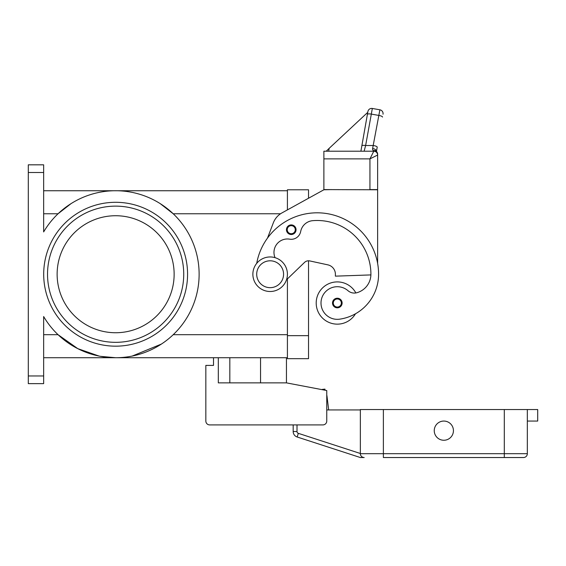 <?xml version="1.0" encoding="UTF-8"?>
<svg xmlns="http://www.w3.org/2000/svg" width="566" height="566" viewBox="0 0 566 566"><rect width="100%" height="100%" fill="white"/><g stroke="black" fill="none" stroke-linecap="round" stroke-linejoin="round"><path stroke-width="0.85" d="M115.634 215.731A58.503 58.503 0 0 0 57.131 274.234A58.503 58.503 0 0 0 115.634 332.737A58.503 58.503 0 0 0 174.137 274.234A58.503 58.503 0 0 0 115.634 215.731M47.53 274.234A68.097 68.097 0 0 1 115.634 206.13A68.097 68.097 0 0 1 183.731 274.234A68.097 68.097 0 0 1 115.634 342.331A68.097 68.097 0 0 1 47.53 274.234M28.3 375.958L28.3 172.503L43.653 172.503L43.653 231.919A83.492 83.492 0 0 1 199.126 274.234A83.492 83.492 0 0 1 43.653 316.543L43.653 375.958L28.3 375.958L28.3 383.635L43.653 383.635L43.653 375.958M73.318 346.208A83.492 83.492 0 0 0 99.05 356.064L77.775 348.642L58.05 334.69L43.653 334.69M161.374 344.078L132.211 356.064M160.298 203.689L173.21 213.771L280.545 213.771M43.653 172.503L43.653 164.826L28.3 164.826L28.3 172.503M43.653 357.726L287.415 357.726M100.55 356.354L115.634 357.726M43.653 190.742L287.415 190.742M43.653 213.771L58.05 213.771L70.969 203.689M287.415 278.911L287.415 358.681L308.527 358.681L308.527 260.799A5.759 5.759 0 0 1 309.751 260.926A5.759 5.759 0 0 0 304.529 262.412L286.495 279.795M275.048 257.671A13.435 13.435 0 0 1 289.65 239.163A9.594 9.594 0 0 0 300.673 231.515A13.435 13.435 0 0 1 312.772 220.669A53.742 53.742 0 0 1 370.907 274.234A19.194 19.194 0 0 1 356.927 292.707A9.594 9.594 0 0 1 348.019 290.712A16.315 16.315 0 0 0 321.17 305.343A16.315 16.315 0 0 0 339.635 319.174A45.4 45.4 0 0 0 378.583 274.234A61.418 61.418 0 0 0 256.716 263.36A61.418 61.418 0 0 1 267.506 238.088L273.321 222.855A19.194 19.194 0 0 1 281.981 212.894L323.879 189.78L308.527 198.249L308.527 189.78L287.415 189.78L287.415 209.901M355.49 313.776A21.112 21.112 0 0 1 316.203 303.022A21.112 21.112 0 0 1 355.865 292.94M291.257 234.501A4.797 4.797 0 0 1 286.453 229.704A4.797 4.797 0 0 1 291.257 224.907A4.797 4.797 0 0 1 296.053 229.704A4.797 4.797 0 0 1 291.257 234.501M337.315 307.819A4.797 4.797 0 0 1 332.518 303.022A4.797 4.797 0 0 1 337.315 298.225A4.797 4.797 0 0 1 342.119 303.022A4.797 4.797 0 0 1 337.315 307.819M270.138 291.504A17.277 17.277 0 0 0 287.415 274.234A17.277 17.277 0 0 0 270.138 256.957A17.277 17.277 0 0 0 252.868 274.234A17.277 17.277 0 0 0 270.138 291.504M270.138 287.67A13.435 13.435 0 0 0 283.573 274.234A13.435 13.435 0 0 0 270.138 260.799A13.435 13.435 0 0 0 256.702 274.234A13.435 13.435 0 0 0 270.138 287.67M370.893 274.913L335.397 276.151L335.397 274.234A9.594 9.594 0 0 0 327.834 264.853L309.751 260.926M376.454 151.447L377.204 147.167A3.842 0.976 10 0 0 376.157 146.269A3.842 0.976 10 0 0 373.426 145.512L365.629 145.512L364.122 151.2L360.903 151.2L367.886 111.58L361.851 145.837A3.842 0.976 10 0 1 363.011 145.356A3.842 0.976 10 0 1 365.629 145.512L372.336 108.467L379.892 109.804A3.842 3.842 0 0 1 382.375 111.382A3.842 3.842 0 0 0 379.892 109.804L372.626 148.518L372.591 149.615L373.786 151.2L323.879 151.2L323.879 189.589L377.628 189.78L377.628 263.416M323.879 189.78L331.563 189.589M373.786 151.2A3.842 3.842 0 0 1 376.503 152.325A3.842 3.842 0 0 0 373.786 151.2A3.842 3.842 0 0 1 376.503 152.325A3.842 3.842 0 0 0 373.786 151.2L369.945 158.876L369.945 189.589L377.628 189.589L377.628 154.207A3.842 3.559 180 0 0 373.786 150.648A3.842 2.901 -62.3 0 1 375.569 150.811A3.842 2.901 -62.3 0 1 375.583 150.818A3.842 3.842 0 0 1 377.628 154.207M323.879 158.876L369.945 158.876L377.628 155.042A3.842 3.842 0 0 0 376.503 152.325A3.842 3.842 0 0 1 377.628 155.042A3.842 3.842 0 0 0 376.503 152.325M372.336 108.467A3.842 3.842 0 0 0 367.886 111.58A3.842 3.842 0 0 1 372.336 108.467M361.851 145.837L360.903 151.2M367.858 111.764L367.751 112.351L329.164 148.334L328.662 151.2M329.164 148.334L326.235 151.2M367.751 112.351L332.235 145.469M372.626 148.518A3.842 2.476 10 0 1 376.432 151.426M382.375 111.382A3.842 3.842 0 0 1 383.012 114.247A3.842 3.842 0 0 0 382.375 111.382M286.453 357.726L286.453 382.871L326.759 390.547L326.759 421.062A3.842 3.842 0 0 1 322.924 424.903L209.682 424.903A3.842 3.842 0 0 1 205.84 421.062L205.84 365.403L213.516 365.403L213.516 357.726M205.84 421.062L205.84 398.032M218.32 357.726L218.32 382.871L286.453 382.871M229.831 382.871L229.831 357.726M326.759 390.547L326.759 395.245A1.917 1.917 0 0 1 326.957 395.875L328.676 409.933L326.957 395.875A1.917 1.917 0 0 0 326.759 395.245A1.917 1.917 0 0 1 326.957 395.875L326.759 395.995M360.351 453.493L298.339 433.344A1.917 1.917 0 0 1 297.009 431.518L293.174 431.518L293.174 424.903L209.682 424.903M321.318 389.507L322.287 389.691M325.054 390.222L324.926 389.111L322.259 389.408M383.38 457.533L523.493 457.533A3.842 3.842 0 0 0 527.335 453.691L383.38 453.691L383.38 457.533M527.335 421.062L537.7 421.062L537.7 409.543L360.351 409.543L360.351 453.691A3.842 3.842 0 0 0 364.193 457.533L360.351 457.533L297.15 436.994L360.351 457.533M362.113 456.925L361.476 456.408M527.335 409.543L527.335 453.691M453.437 430.662A9.594 9.594 0 0 1 443.843 440.256A9.594 9.594 0 0 1 434.249 430.662A9.594 9.594 0 0 1 443.843 421.062A9.594 9.594 0 0 1 453.437 430.662M293.174 431.518A5.759 5.759 0 0 0 297.15 436.994A5.759 5.759 0 0 1 293.174 431.518M326.759 409.933L360.351 409.933M43.695 274.234A71.939 71.939 0 0 0 115.634 346.173A71.939 71.939 0 0 0 187.572 274.234A71.939 71.939 0 0 0 115.634 202.295A71.939 71.939 0 0 0 43.695 274.234M260.544 382.871L260.544 357.726M173.21 334.69L287.415 334.69M308.527 335.652L287.415 335.652M291.257 233.73A4.033 4.033 0 0 0 295.282 229.704A4.033 4.033 0 0 0 291.257 225.671A4.033 4.033 0 0 0 287.224 229.704A4.033 4.033 0 0 0 291.257 233.73M337.315 307.055A4.033 4.033 0 0 0 341.348 303.022A4.033 4.033 0 0 0 337.315 298.99A4.033 4.033 0 0 0 333.289 303.022A4.033 4.033 0 0 0 337.315 307.055M367.391 114.403A3.842 0.976 -170 0 1 368.558 113.915A3.842 0.976 -170 0 1 371.169 114.07L378.732 115.407A3.842 0.976 10 0 1 381.47 116.164A3.842 0.976 10 0 1 382.51 117.063M523.493 457.533A3.842 3.842 0 0 0 526.21 456.408M504.306 457.533L504.306 409.543M383.38 409.543L383.38 453.691L360.351 453.691M298.339 433.344L297.15 436.994M297.009 431.518L297.009 424.903"/></g></svg>
